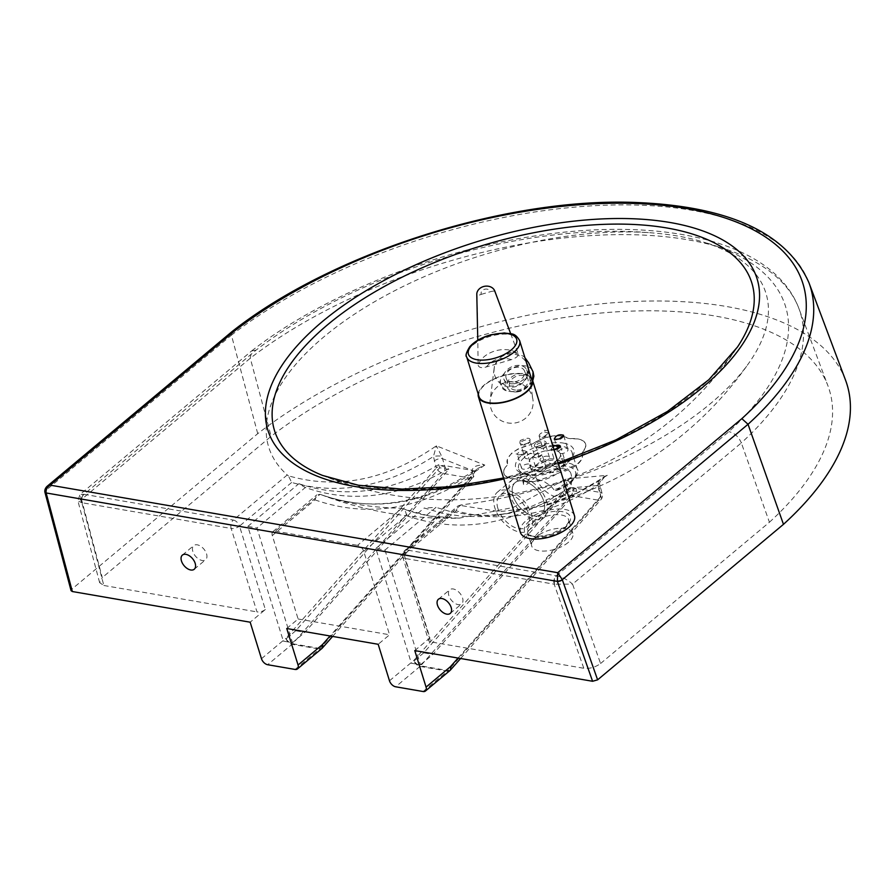 <?xml version="1.0" encoding="UTF-8"?>
<svg xmlns="http://www.w3.org/2000/svg" width="895" height="895" viewBox="0 0 895 895"><rect width="100%" height="100%" fill="white"/><g stroke="black" fill="none" stroke-linecap="round" stroke-linejoin="round"><path stroke-width="0.67" stroke-dasharray="4.47 3.36" d="M434.153 461.048A6.153 2.842 162.8 0 1 442.51 458.665L444.658 465.59A6.153 2.842 -17.2 0 0 436.301 467.973L433.448 456.495A6.153 1.309 178.8 0 1 441.649 456.159L442.51 458.665L471.743 470.255A6.153 4.039 -80.2 0 1 470.143 478.087L443.059 473.41A6.153 3.177 41.5 0 1 436.301 467.973L285.841 638.325A6.153 3.177 -138.5 0 0 292.609 643.762L320.03 648.495A6.153 3.177 -138.5 0 0 322.144 648.193M286.747 628.514L298.125 618.993L272.293 535.557L314.95 499.869L316.852 494.868L320.097 494.297C374.714 513.853 429.611 504.109 484.821 465.087L476.945 468.846L472.963 474.652A6.153 3.077 -13.9 0 0 474.294 472.012A6.153 3.077 -13.9 0 0 472.112 470.356C472.952 466.575 477.18 464.818 484.821 465.087L436.346 445.833C387.054 479.955 337.739 489.945 288.38 475.804L291.647 482.461C338.769 495.595 386.036 486.936 433.448 456.495L436.346 445.833L441.649 456.159M295.093 669.449L319.459 649.054A6.153 4.039 -80.2 0 0 320.03 648.495L468.723 480.145A6.153 3.177 -138.5 0 0 471.139 479.563A6.153 3.177 -138.5 0 0 471.106 476.285L472.963 474.652A6.153 3.099 42.2 0 1 472.873 477.628A6.153 6.153 0 0 0 474.294 472.012L476.934 468.846C423.592 504.5 371.313 512.992 320.086 494.297A260.255 120.176 -17.2 0 0 320.947 494.633A260.255 120.176 -17.2 0 0 401.016 508.259L401.765 508.326C404.618 509.311 406.151 511.75 406.386 515.643L363.728 551.331L389.56 634.768L378.182 644.288M332.604 636.423L472.873 477.628A6.153 3.099 42.2 0 1 470.513 478.143A6.153 4.039 99.7 0 0 472.112 470.356L444.658 465.59A6.153 4.039 99.8 0 1 443.059 473.41L292.609 643.762A6.153 4.039 99.8 0 1 292.027 644.322L267.661 664.716M291.647 482.461L239.513 526.081L265.345 609.517L250.175 622.204M272.293 535.557A6.153 3.669 50.1 0 1 272.919 531.63A6.153 3.669 50.1 0 1 275.257 531.138L320.097 494.297M389.482 680.793L413.848 660.409L564.376 490.415C563.291 485.951 563.794 482.17 565.897 479.071C568.616 480.593 570.876 483.468 572.666 487.697A6.153 2.54 -19.7 0 0 564.376 490.415A6.153 3.244 40.7 0 0 571.044 495.483A6.153 4.05 99.8 0 0 572.666 487.697L600.097 492.395A6.153 4.039 -80.2 0 1 598.498 500.227L571.413 495.55A6.153 4.039 99.8 0 0 573.013 487.73L597.949 485.47A6.153 2.842 162.8 0 1 600.042 486.824L600.042 486.824A6.153 2.842 162.8 0 1 598.733 489.431L600.881 496.356A6.153 3.177 41.5 0 1 600.914 499.645L600.914 499.645A6.153 3.177 41.5 0 1 598.498 500.227L448.037 670.579A6.153 3.177 -138.5 0 0 450.151 670.277M458.061 658.06L600.881 496.356A6.153 2.842 -17.2 0 0 602.19 493.749A6.153 2.842 -17.2 0 0 600.097 492.395L597.949 485.47L598.028 483.132A6.153 1.309 178.8 0 1 599.605 483.971L599.605 483.971A6.153 1.309 178.8 0 1 598.028 484.889L598.733 489.431M598.028 483.132C599.314 479.653 602.402 477.046 607.302 475.312L604.539 477.001L598.028 484.889C550.615 515.33 503.348 523.978 456.226 510.855L458.05 505.91L460.97 504.937A260.255 120.176 -17.2 0 0 749.674 361.916A260.255 120.176 -17.2 0 0 703.559 242.131C687.763 237.22 669.37 234.042 648.394 232.622A260.255 120.176 -17.2 0 0 289.555 372.018A260.255 120.176 -17.2 0 0 287.239 474.965L288.38 475.804M401.016 508.259L429.544 516.079L459.113 518.171C439.579 518.686 420.684 515.464 402.426 508.517L401.765 508.326L357.541 545.323A6.153 3.669 50.1 0 1 363.728 551.331M320.947 494.633C365.462 511.548 411.51 519.402 459.113 518.171L513.148 507.465L565.897 479.071L607.302 475.312L574.903 494.253L541.598 506.492L499.857 511.66L459.213 505.272M406.386 515.643C457.871 533.655 509.926 525.79 562.53 492.06A6.153 3.177 -138.5 0 0 569.298 497.497L420.616 665.846L448.037 670.579A6.153 4.039 -80.2 0 1 447.466 671.138A6.153 3.669 -129.9 0 0 449.805 670.646M423.1 691.522L447.466 671.138L420.035 666.406A6.153 3.669 -129.9 0 1 413.848 660.409A6.153 3.177 -138.5 0 0 420.616 665.846A6.153 4.039 99.8 0 1 420.035 666.406L395.668 686.789M414.765 650.598L429.924 637.911L404.092 554.464L456.226 510.855M554.643 584.234A6.153 3.848 -82.6 0 1 556.589 575.832C562.396 577.04 567.721 579.803 572.565 584.122L554.162 584.178A6.153 4.039 -80.2 0 1 556.343 575.798L728.922 431.647A318.777 147.194 -17.2 0 0 703.559 242.131M600.567 663.519L769.42 522.244L741.328 442.913L572.565 584.122L600.567 663.519C595.41 667.267 589.839 668.856 583.82 668.274L554.162 584.178L404.876 558.424A6.153 4.039 -80.2 0 1 407.057 550.045L556.343 575.798M648.394 232.622A318.777 147.194 -17.2 0 0 256.138 350.09L84.04 494.32A6.153 4.039 99.8 0 0 81.859 502.71L77.921 500.943L81.523 499.421L79.935 494.599L83.806 494.275A6.153 4.229 102.3 0 0 81.389 502.61M84.04 494.32L233.326 520.073A6.153 4.039 99.8 0 0 231.156 528.464L81.859 502.71L103.854 585.487L99.647 582.679L102.287 577.566L81.523 499.421L250.287 358.213A331.072 152.877 162.8 0 1 575.507 236.806A331.072 152.877 162.8 0 1 798.933 308.585A331.072 152.877 162.8 0 1 741.328 442.913C738.688 436.76 734.549 433.001 728.922 431.647M256.138 350.09L251.596 350.974L250.287 358.213L271.14 436.29L102.287 577.566M568.269 542.426A21.536 9.946 162.8 0 1 546.621 550.928A21.536 9.946 162.8 0 1 531.686 546.039A21.536 9.946 162.8 0 1 549.329 530.164A21.536 9.946 162.8 0 1 572.845 533.297A21.536 9.946 162.8 0 1 568.269 542.426M430.708 641.872A6.153 2.842 162.8 0 1 428.615 640.518L402.784 557.082L404.719 550.537A6.153 3.669 50.1 0 0 404.092 554.464A6.153 2.842 -17.2 0 0 402.784 557.082A6.153 2.842 -17.2 0 0 404.876 558.424L430.708 641.872L583.82 668.274M448.854 595.634A9.23 5.504 50.1 0 1 449.782 589.738A9.23 5.504 50.1 0 1 459.929 593.284A9.23 5.504 50.1 0 1 461.63 603.89A9.23 5.504 50.1 0 1 454.694 603.208A9.23 5.504 50.1 0 1 448.854 595.634M769.42 522.244A335.949 155.126 -17.2 0 0 827.953 385.846A335.949 155.126 -17.2 0 0 601.171 313.026A335.949 155.126 -17.2 0 0 271.14 436.29M428.615 640.518A6.153 2.842 162.8 0 1 429.924 637.911M265.345 609.517A6.153 2.842 162.8 0 1 256.977 611.9L231.156 528.464A6.153 2.842 -17.2 0 0 239.513 526.081A6.153 3.669 50.1 0 0 233.326 520.073L287.239 474.965M103.854 585.487L256.977 611.9M192.839 551.465A9.23 5.504 50.1 0 1 193.767 545.57A9.23 5.504 50.1 0 1 203.915 549.127A9.23 5.504 50.1 0 1 205.615 559.733A9.23 5.504 50.1 0 1 198.679 559.051A9.23 5.504 50.1 0 1 192.839 551.465M507.51 463.811L507.409 458.844L511.66 453.172L518.283 448.82L530.209 444.815A39.436 18.213 162.8 0 1 532.872 443.696C546.342 435.373 558.032 433.572 567.945 438.281A39.436 18.213 162.8 0 1 570.126 438.662L579.289 438.997L584.099 441.425L585.755 445.341L585.296 447.791L582.488 452.255A39.436 18.213 162.8 0 1 582.007 453.754L582.309 454.492A23.382 10.796 162.8 0 1 559.308 472.75A39.436 18.213 162.8 0 1 556.645 473.869L537.548 480.816C531.272 481.745 526.327 481.432 522.725 479.888L525.108 478.344L518.91 477.281L516.829 479.026A23.382 10.796 162.8 0 1 503.896 473.522A23.382 10.796 162.8 0 1 507.029 465.31A39.436 18.213 162.8 0 1 507.51 463.811A23.382 10.796 162.8 0 1 507.208 463.073A23.382 10.796 162.8 0 1 530.209 444.815M516.829 479.026L517.254 478.948C511.392 478.859 507.297 477.606 504.97 475.2L503.672 472.739L503.885 469.909L507.029 465.31M517.254 478.948C516.616 480.984 518.44 481.297 522.725 479.888M582.309 454.492A23.382 10.796 162.8 0 0 582.007 453.754C583.339 456.718 581.75 460.153 577.23 464.057L559.308 472.75M275.257 531.138L357.541 545.323M298.125 618.993L389.56 634.768M553.983 489.778L551.063 486.13L544.238 481.611L529.102 476.476L524.615 476.017L521.998 477.046L523.564 484.531L526.596 484.519L535.836 476.789A20.619 9.521 162.8 0 1 556.556 468.644A20.619 9.521 162.8 0 1 570.842 473.332A20.619 9.521 162.8 0 1 566.468 482.069L557.227 489.8L556.008 490.527L553.983 489.778A27.958 12.91 162.8 0 0 577.208 469.081L572.106 452.601A27.958 12.91 -17.2 0 0 562.619 446.46A27.958 12.91 -17.2 0 0 532.223 452.333A27.958 12.91 -17.2 0 0 518.697 469.137A27.958 12.91 -17.2 0 0 548.881 473.298A27.958 12.91 -17.2 0 0 572.106 452.601C576.514 459.012 550.772 476.565 529.918 474.462C523.072 473.623 519.324 471.844 518.697 469.137L522.21 480.481M532.872 443.696A23.382 10.796 162.8 0 1 567.945 438.281M570.126 438.662A23.382 10.796 162.8 0 1 585.621 444.043A23.382 10.796 162.8 0 1 582.488 452.255M556.645 473.869A23.382 10.796 162.8 0 1 523.027 480.089M560.147 453.474A4.923 2.271 -17.2 0 0 565.539 452.49A4.923 2.271 -17.2 0 0 567.978 449.503A4.923 2.271 -17.2 0 0 567.732 449.077A4.923 2.271 -17.2 0 0 562.765 448.742A4.923 2.271 -17.2 0 0 558.569 451.751A4.923 2.271 -17.2 0 0 558.581 452.411A4.923 2.271 -17.2 0 0 560.147 453.474A16.3 7.529 -17.2 0 0 558.569 451.751A16.3 7.529 162.8 0 0 549.597 450.207A4.923 2.271 -17.2 0 0 552.774 446.873A4.923 2.271 -17.2 0 0 547.404 446.157A4.923 2.271 -17.2 0 0 543.366 449.793A4.923 2.271 -17.2 0 0 545.144 450.89A4.923 2.271 -17.2 0 0 549.597 450.207A16.3 7.529 -17.2 0 0 545.144 450.89A16.3 7.529 162.8 0 0 534.214 455.51A4.923 2.271 -17.2 0 0 534.259 454.705A4.923 2.271 -17.2 0 0 528.878 453.989A4.923 2.271 -17.2 0 0 524.85 457.613A4.923 2.271 -17.2 0 0 531.328 457.916A4.923 2.271 -17.2 0 0 534.214 455.51A16.3 7.529 -17.2 0 0 531.328 457.916A16.3 7.529 162.8 0 0 529.18 463.599A16.3 7.529 162.8 0 0 529.37 464.091A4.923 2.271 -17.2 0 0 523.978 465.076A4.923 2.271 -17.2 0 0 521.528 468.063A4.923 2.271 -17.2 0 0 526.238 468.958A4.923 2.271 -17.2 0 0 530.936 465.814A4.923 2.271 -17.2 0 0 530.936 465.154A4.923 2.271 -17.2 0 0 529.37 464.091A16.3 7.529 -17.2 0 0 530.936 465.814A16.3 7.529 162.8 0 0 539.92 467.358A4.923 2.271 -17.2 0 0 536.743 470.68A4.923 2.271 -17.2 0 0 540.647 471.743A4.923 2.271 -17.2 0 0 546.14 467.772A4.923 2.271 -17.2 0 0 544.361 466.675A4.923 2.271 -17.2 0 0 539.92 467.358A16.3 7.529 -17.2 0 0 544.361 466.675A16.3 7.529 162.8 0 0 555.303 462.055A4.923 2.271 -17.2 0 0 555.258 462.86A4.923 2.271 -17.2 0 0 558.67 463.979A4.923 2.271 -17.2 0 0 563.626 462.033A4.923 2.271 -17.2 0 0 564.667 459.952A4.923 2.271 -17.2 0 0 558.178 459.65A4.923 2.271 -17.2 0 0 555.303 462.055A16.3 7.529 -17.2 0 0 558.178 459.65A16.3 7.529 162.8 0 0 560.337 453.955A16.3 7.529 162.8 0 0 560.147 453.474M541.139 471.307L554.173 472.683L559.946 470.826A16.3 7.529 -17.2 0 0 563.414 463.912A16.3 7.529 -17.2 0 0 561.199 461.417A16.3 7.529 -17.2 0 0 535.725 466.642L530.992 469.45L541.139 471.307M513.081 495.819A20.619 12.284 50.1 0 1 515.173 482.651A20.619 12.284 50.1 0 1 537.828 490.572A20.619 12.284 50.1 0 1 541.632 514.278A20.619 12.284 50.1 0 1 526.137 512.745A20.619 12.284 50.1 0 1 513.081 495.819A20.619 12.284 50.1 0 1 531.384 484.654A20.619 12.284 50.1 0 1 540.748 514.916A20.619 12.284 50.1 0 1 513.081 495.819M541.095 458.15A4.923 2.271 -17.2 0 0 540.054 460.243A4.923 2.271 -17.2 0 0 545.424 460.959A4.923 2.271 -17.2 0 0 549.463 457.323A4.923 2.271 -17.2 0 0 546.051 456.204A4.923 2.271 -17.2 0 0 541.095 458.15M509.949 491.031A24.724 14.734 50.1 0 1 529.728 509.635A24.724 14.734 50.1 0 1 529.102 530.108A24.724 14.734 50.1 0 1 510.53 528.274A24.724 14.734 50.1 0 1 494.879 507.98A24.724 14.734 50.1 0 1 497.374 492.183A24.724 14.734 50.1 0 1 509.949 491.031M525.108 478.344A24.724 14.734 50.1 0 1 544.898 496.949A24.724 14.734 50.1 0 1 544.272 517.422A24.724 14.734 50.1 0 1 517.109 507.912A24.724 14.734 50.1 0 1 512.544 479.496A24.724 14.734 50.1 0 1 518.91 477.281M497.922 508.505A20.619 12.284 50.1 0 1 500.003 495.338A20.619 12.284 50.1 0 1 522.669 503.258A20.619 12.284 50.1 0 1 526.473 526.965A20.619 12.284 50.1 0 1 510.978 525.432A20.619 12.284 50.1 0 1 497.922 508.505M520.409 440.452C518.608 445.195 521.684 445.833 529.627 442.365C531.451 437.666 528.374 437.028 520.409 440.452M516.102 454.011L516.102 454.011A1.231 1.063 -42.3 0 1 517.478 454.604L517.232 454.179C519.559 450.588 522.736 449.726 526.741 451.606L526.741 452.255C524.157 455.197 521.069 455.98 517.478 454.604M552.573 444.916L554.072 449.749M548.132 430.562L544.44 430.294L549.015 433.437M845.54 380.162A354.431 163.662 -17.2 0 0 606.027 303.36A354.431 163.662 -17.2 0 0 257.726 433.65L71.868 589.156L71.074 590.689M544.574 431.938L548.523 433.135L545.402 436.648C542.146 437.789 540.065 437.621 539.148 436.156L539.148 436.145C539.148 434.209 540.96 432.8 544.574 431.938M521.595 441.638C525.421 439.411 528.24 439.244 530.053 441.123L530.019 441.962C526.752 445.274 523.609 445.889 520.566 443.797L521.595 441.638M563.615 436.536C561.255 439.445 558.346 440.441 554.9 439.534M536.34 457.86L532.48 456.942C534.818 453.396 537.962 452.467 541.922 454.134C541.844 455.812 539.976 457.054 536.34 457.86M559.274 447.713A1.231 0.738 -129.9 0 0 559.319 448.149C555.538 450.487 552.786 450.867 551.051 449.279L553.076 446.56M560.371 446.795L559.319 448.149M44.907 492.138A3.692 1.835 165.1 0 1 45.712 490.695L71.868 589.156M44.862 492.015A3.692 1.712 167.6 0 1 45.679 490.583L45.712 490.695M47.021 486.388L45.679 490.583L231.425 335.166L232.085 331.553M257.726 433.65L231.425 335.166A348.289 160.82 -17.2 0 1 573.661 207.215A348.289 160.82 -17.2 0 1 808.935 282.697M448.82 469.36L439.669 467.783L295.73 630.762L304.871 632.34L448.82 469.36L448.608 468.667C399.886 497.475 352.127 503.751 305.34 487.506L256.966 527.983L292.486 642.711L283.335 641.133L247.826 526.405L256.966 527.983M295.73 630.762L283.335 641.133M292.486 642.711L304.871 632.34M247.826 526.405L298.863 483.703A260.255 120.176 -17.2 0 0 305.34 487.506M298.863 483.703C344.497 498.94 391.115 492.597 438.707 464.673L448.608 468.667M439.669 467.783L438.707 464.673M384.973 550.056L420.493 664.784L411.342 663.206L375.833 548.478L384.973 550.056L436.01 507.364A260.255 120.176 -17.2 0 1 424.208 508.013L442.857 513.372L462.021 516.258L481.241 516.639L493.358 515.643L508.002 513.182L531.451 506.413L554.732 496.222L567.464 489.173L575.865 488.323L552.416 500.394L529.034 508.886L505.328 513.943L486.813 515.386L468.119 514.547L449.268 511.246L436.01 507.364M576.827 491.433L567.676 489.856L423.738 652.847L432.878 654.424L576.827 491.433L575.865 488.323M423.738 652.847L411.342 663.206M420.493 664.784L432.878 654.424M375.833 548.478L424.208 508.013M567.676 489.856L567.464 489.173M574.467 515.643A28.316 13.067 -17.2 0 0 543.556 511.537A28.316 13.067 -17.2 0 0 520.375 532.391M478.993 396.619A27.7 12.787 162.8 0 1 503.661 375.631A27.7 12.787 162.8 0 1 531.91 380.241M478.187 394.035A28.316 13.067 162.8 0 1 503.628 375.352A28.316 13.067 162.8 0 1 531.104 377.656M532.592 380.364C530.187 385.063 526.036 388.475 520.14 390.578C511.034 393.039 504.78 391.35 501.401 385.499L501.401 385.499C494.174 371.626 527.826 357.15 533.062 371.872M504.59 382.769A21.536 20.809 179.3 0 0 490.203 399.987A21.536 20.809 179.3 0 0 518.597 422.104A21.536 20.809 179.3 0 0 532.917 399.472A21.536 20.809 179.3 0 0 504.59 382.769M528.274 368.169A17.229 16.647 -0.7 0 1 528.442 370.34A17.229 16.647 -0.7 0 1 516.818 386.282A17.229 16.647 -0.7 0 1 493.984 370.754A17.229 16.647 -0.7 0 1 494.107 368.572A17.229 16.647 -0.7 0 1 508.181 354.163A17.229 16.647 -0.7 0 1 526.551 362.956M494.812 291.143A8.614 4.911 -19 0 0 490.426 291.692A4.788 3.927 169.5 0 0 484.553 289.298A4.788 3.927 169.5 0 0 481.241 294.365A8.614 4.911 -19 0 0 477.124 296.29L477.471 319.414M476.789 294.522A9.23 7.552 169.5 0 0 477.124 296.29M481.241 294.365L490.426 291.692M478.165 365.35C479.093 367.711 481.823 368.237 486.354 366.939L511.358 359.656C516.437 357.899 518.697 355.908 518.149 353.704C505.876 344.653 482.439 351.478 478.165 365.35L477.785 340.223M510.676 333.69L518.149 353.704M516.997 390.086A9.845 6.858 -23 0 0 527.837 378.876A9.845 6.858 -23 0 0 516.091 376.415A9.845 6.858 -23 0 0 509.702 386.562A9.845 6.858 -23 0 0 516.997 390.086M513.551 381.952A9.845 6.858 157 0 1 506.257 378.428A9.845 6.858 157 0 1 512.645 368.27A9.845 6.858 157 0 1 524.38 370.743A9.845 6.858 157 0 1 513.551 381.952M516.549 391.932A12.306 8.57 -23 0 0 530.097 377.925A12.306 8.57 -23 0 0 515.419 374.837A12.306 8.57 -23 0 0 507.431 387.524A12.306 8.57 -23 0 0 516.549 391.932M513.103 383.798A12.306 8.57 -23 0 0 526.652 369.78A12.306 8.57 -23 0 0 511.974 366.693A12.306 8.57 -23 0 0 503.986 379.379A12.306 8.57 -23 0 0 513.103 383.798M468.723 480.145L470.143 478.087M261.474 658.709L285.841 638.325A6.153 3.669 -129.9 0 0 292.027 644.322L319.459 649.054A6.153 3.669 -129.9 0 0 321.797 648.562M314.95 499.869C366.435 517.881 418.48 510.016 471.106 476.285L330.054 635.987M571.413 495.55L569.298 497.497M460.97 504.937L407.057 550.045A6.153 3.669 50.1 0 0 404.719 550.537L458.05 505.91M563.492 443.103A30.419 14.051 162.8 0 1 554.956 469.998A30.419 14.051 162.8 0 1 515.822 463.241A30.419 14.051 162.8 0 1 563.492 443.103M523.564 484.531A27.958 12.91 162.8 0 1 547.829 464.673A27.958 12.91 162.8 0 1 577.208 469.081C580.531 471.251 573.013 485.929 556.008 490.527M557.227 489.8A25.496 11.769 -17.2 0 0 575.496 471.855A25.496 11.769 -17.2 0 0 550.145 467.481A25.496 11.769 -17.2 0 0 526.596 484.519M566.468 482.069A20.619 12.284 50.1 0 1 564.376 495.248A20.619 12.284 50.1 0 1 556.556 496.904A20.619 12.284 50.1 0 1 535.836 476.789M535.725 466.642A20.619 12.284 50.1 0 1 537.917 463.621A20.619 12.284 50.1 0 1 545.737 461.954A20.619 12.284 50.1 0 1 559.946 470.826M535.669 443.428A6.164 2.853 -17.2 0 0 539.249 447.366A6.164 2.853 -17.2 0 0 545.827 441.861A6.164 2.853 -17.2 0 0 535.669 443.428M322.592 475.446C356.445 488.972 391.562 496.882 427.944 499.175C469.416 501.659 510.06 496.938 549.866 485C591.673 472.392 629.812 452.68 664.258 425.875C692.864 403.488 717.264 377.198 737.48 347.014A249.817 115.354 162.8 0 1 547.158 466.989A249.817 115.354 162.8 0 1 322.48 475.402M529.594 520.946A23.997 11.087 -17.2 0 0 543.533 536.273A23.997 11.087 -17.2 0 0 569.142 514.849A23.997 11.087 -17.2 0 0 529.594 520.946M503.851 478.993A256.059 118.241 -17.2 0 0 558.446 463.901M536.91 444.625A4.923 2.271 162.8 0 1 541.867 442.689A4.923 2.271 162.8 0 1 545.279 443.808A4.923 2.271 162.8 0 1 541.24 447.433A4.923 2.271 162.8 0 1 535.87 446.717A4.923 2.271 162.8 0 1 536.91 444.625M532.066 523.34A21.536 9.946 162.8 0 1 553.714 514.838A21.536 9.946 162.8 0 1 568.649 519.738A21.536 9.946 162.8 0 1 564.074 528.867A21.536 9.946 162.8 0 1 542.415 537.369A21.536 9.946 162.8 0 1 527.491 532.48A21.536 9.946 162.8 0 1 532.066 523.34M519.637 340.615A27.7 12.787 -17.2 0 0 491.4 336.005A27.7 12.787 -17.2 0 0 466.72 356.993M486.354 366.939C492.798 359.018 501.133 356.59 511.358 359.656M460.612 658.507L600.914 499.645A6.153 6.153 0 0 0 602.19 493.749L599.605 483.971C599.426 482.092 601.06 479.765 604.539 477.001C583.976 491.053 562.989 500.887 541.598 506.492C590.331 493.772 634.633 472.034 674.517 441.291C703.627 418.681 728.687 392.223 749.674 361.916M99.647 582.679L77.921 500.943L79.935 494.599L251.596 350.974M251.73 350.874C323.487 295.037 434.936 250.264 538.365 235.452C665.634 216.422 774.231 242.109 798.933 308.585L827.953 385.846M272.919 531.63L316.852 494.868M563.414 463.912L560.337 453.955M530.992 469.45L529.18 463.599M526.473 526.965L564.376 495.248A20.619 20.619 0 0 0 570.842 473.332M561.199 461.417A20.619 20.619 0 0 0 537.917 463.621L531.026 469.383M522.322 476.666L500.003 495.338M512.544 479.496L497.374 492.183M544.272 517.422L529.102 530.108M558.156 462.961L503.549 478.031M552.774 446.873L548.523 433.135L544.395 436.312L539.148 436.145L543.366 449.793M534.259 454.705L530.053 441.123C529.135 441.022 533.017 440.989 524.906 444.356C517.914 444.58 521.751 443.607 520.566 443.797L524.85 457.613M554.385 438.874L558.581 452.411M563.682 435.619L567.978 449.503M546.14 467.772L541.922 454.123C540.256 454.38 546.073 453.53 535.96 457.267L532.48 456.942L536.743 470.68M554.027 449.626L551.051 449.279L555.258 462.86M560.393 446.135L564.667 459.952M549.463 457.323L545.279 443.808C543.936 444.211 548.624 442.846 540.972 446.818L535.87 446.717L540.054 460.243M521.528 468.063L517.276 454.246C516.751 453.899 518.127 456.506 525.868 452.792L526.741 451.606L530.936 465.154M194.237 569.254L205.615 559.733M182.39 555.09L193.767 545.57M450.263 613.411L461.63 603.89M438.416 599.247L449.782 589.738M572.845 533.297L568.649 519.738C569.41 521.382 567.922 523.944 564.174 527.412L550.19 534.472C538.555 536.754 531.999 536.978 530.522 535.165L527.491 532.48L531.686 546.039M510.128 513.215L493.358 515.643M528.442 370.34L527.837 374.323C526.226 379.558 522.635 383.25 517.042 385.398C509.389 387.02 503.561 385.566 499.578 381.024L501.401 385.499C501.849 390.69 508.192 392.558 520.454 391.104L530.992 383.754L532.738 380.834M494.107 368.572L490.203 399.987M528.363 368.796L532.917 399.472M493.984 370.754L494.454 365.876L500.361 355.964L512.634 351.825L523.519 356.311L524.917 357.664M506.257 378.428L509.702 386.562M524.38 370.743L527.837 378.876M503.986 379.379L507.431 387.524M526.652 369.78L530.097 377.925"/><path stroke-width="1.34" d="M72.338 591.528L46.227 493.234A3.692 1.835 165.1 0 1 44.929 492.272L71.074 590.689L72.338 591.528L250.175 622.204L261.474 658.709A6.153 3.669 50.1 0 0 267.661 664.716L295.093 669.449A6.153 3.669 50.1 0 0 297.431 668.945L321.797 648.562A6.153 3.669 -129.9 0 0 322.413 644.635L298.057 665.019A6.153 3.669 50.1 0 1 297.431 668.945M450.151 670.277A6.153 3.177 -138.5 0 0 450.465 669.997L450.465 669.997A6.153 3.177 -138.5 0 0 450.42 666.708L426.065 687.103A6.153 3.669 50.1 0 1 425.438 691.029A6.153 3.669 50.1 0 1 423.1 691.522L395.668 686.789A6.153 3.669 50.1 0 1 389.482 680.793L378.182 644.288L286.747 628.514L298.057 665.019M426.065 687.103L414.765 650.598L592.591 681.274L597.614 679.842L783.472 524.336A354.431 163.662 -17.2 0 0 845.54 380.162L808.935 282.697C786.962 233.215 729.738 206.499 637.262 202.55C507.756 196.71 332.011 252.636 232.152 331.497L234.356 331.105A342.147 157.979 162.8 0 1 686.857 208.58A342.147 157.979 162.8 0 1 741.843 418.647L557.719 572.699L557.372 581.403L592.591 681.274M322.144 648.193A6.153 3.177 -138.5 0 0 322.457 647.913L322.457 647.913A6.153 3.177 -138.5 0 0 322.413 644.635L330.054 635.987M554.072 449.749L559.867 447.254L552.573 444.916M549.015 433.437L548.132 430.562M554.9 439.534L554.385 438.874C556.052 435.328 559.073 434.097 563.436 435.194L563.615 436.536M554.385 438.874L554.385 438.874C555.661 438.438 551.175 439.859 559.151 438.964L563.682 435.619M559.867 447.254A1.231 0.738 -129.9 0 0 559.274 447.713M553.076 446.56C556.712 444.837 559.151 444.692 560.393 446.124L560.371 446.795M597.614 679.842L562.34 579.803A3.692 1.577 160.6 0 1 557.372 581.403L46.148 492.955A3.692 1.712 167.6 0 1 44.862 492.015L44.929 492.272A3.692 1.835 165.1 0 1 44.907 492.138M562.34 579.803L562.295 579.691A3.692 1.454 163 0 1 557.283 581.124M783.472 524.336L748.041 424.286L562.295 579.691L557.719 572.699L50.232 485.157L47.021 486.388L232.152 331.497M437.476 605.143A9.23 5.504 50.1 0 1 438.416 599.247A9.23 5.504 50.1 0 1 448.552 602.805A9.23 5.504 50.1 0 1 450.263 613.411A9.23 5.504 50.1 0 1 443.327 612.728A9.23 5.504 50.1 0 1 437.476 605.143M181.461 560.986A9.23 5.504 50.1 0 1 182.39 555.09A9.23 5.504 50.1 0 1 192.537 558.637A9.23 5.504 50.1 0 1 194.237 569.254A9.23 5.504 50.1 0 1 187.301 568.56A9.23 5.504 50.1 0 1 181.461 560.986M46.148 492.955C45.69 489.699 47.043 487.104 50.232 485.157L234.356 331.105M808.935 282.697A348.289 160.82 -17.2 0 1 748.041 424.286L741.843 418.647M478.411 396.798L520.375 532.391A28.316 13.067 -17.2 0 0 549.25 537.101A28.316 13.067 -17.2 0 0 574.467 515.643L532.491 380.062A28.316 13.067 162.8 0 1 507.275 401.508A28.316 13.067 162.8 0 1 478.411 396.798A28.316 13.067 162.8 0 1 478.187 394.035M519.637 340.615L531.91 380.241A27.7 12.787 162.8 0 1 509.233 400.647A27.7 12.787 162.8 0 1 478.993 396.619L466.72 356.993A27.7 12.787 -17.2 0 0 496.96 361.009A27.7 12.787 -17.2 0 0 519.637 340.615C514.58 331.978 511.325 334.372 504.467 332.94L490.907 334.764C481.611 337.404 474.551 341.398 469.741 346.745C466.217 352.574 465.21 355.986 466.72 356.993M531.104 377.656A28.316 13.067 162.8 0 1 532.491 380.062M532.738 380.834L533.867 376.202L533.062 371.872L532.592 380.364M526.551 362.956A17.229 16.647 -0.7 0 1 528.274 368.169L528.363 368.796M510.676 333.69L494.812 291.143A9.23 7.552 169.5 0 0 494.756 291.009A9.23 7.552 169.5 0 0 483.49 286.557A9.23 7.552 169.5 0 0 476.789 294.522L477.785 340.223M458.061 658.06L450.42 666.708A6.153 3.669 -129.9 0 1 449.805 670.646A6.153 6.153 0 0 0 450.465 669.997L460.612 658.507M322.48 475.402A249.817 115.354 162.8 0 1 327.604 324.751A249.817 115.354 162.8 0 1 667.043 228.012A249.817 115.354 162.8 0 1 737.458 347.047L708.84 379.715L667.469 411.42L616.129 439.814L558.156 462.961M558.446 463.901A256.059 118.241 -17.2 0 0 751.722 327.995A256.059 118.241 -17.2 0 0 670.198 222.519A256.059 118.241 -17.2 0 0 281.533 366.033A256.059 118.241 -17.2 0 0 503.851 478.993M490.907 335.054A25.228 11.646 162.8 0 1 514.39 346.824A25.228 11.646 162.8 0 1 472.303 358.257A25.228 11.646 162.8 0 1 490.907 335.054M425.438 691.029L449.805 670.646M321.797 648.562A6.153 6.153 0 0 0 322.457 647.913L332.604 636.423M503.549 478.031L451.304 486.679L402.112 489.106L358.436 485.247L322.592 475.446M560.393 446.124L559.442 447.366L554.027 449.626M44.862 492.015C44.616 489.945 45.332 488.066 47.021 486.388M524.917 357.664L528.699 362.922L533.062 371.872M495.338 292.564L494.756 291.009"/></g></svg>
